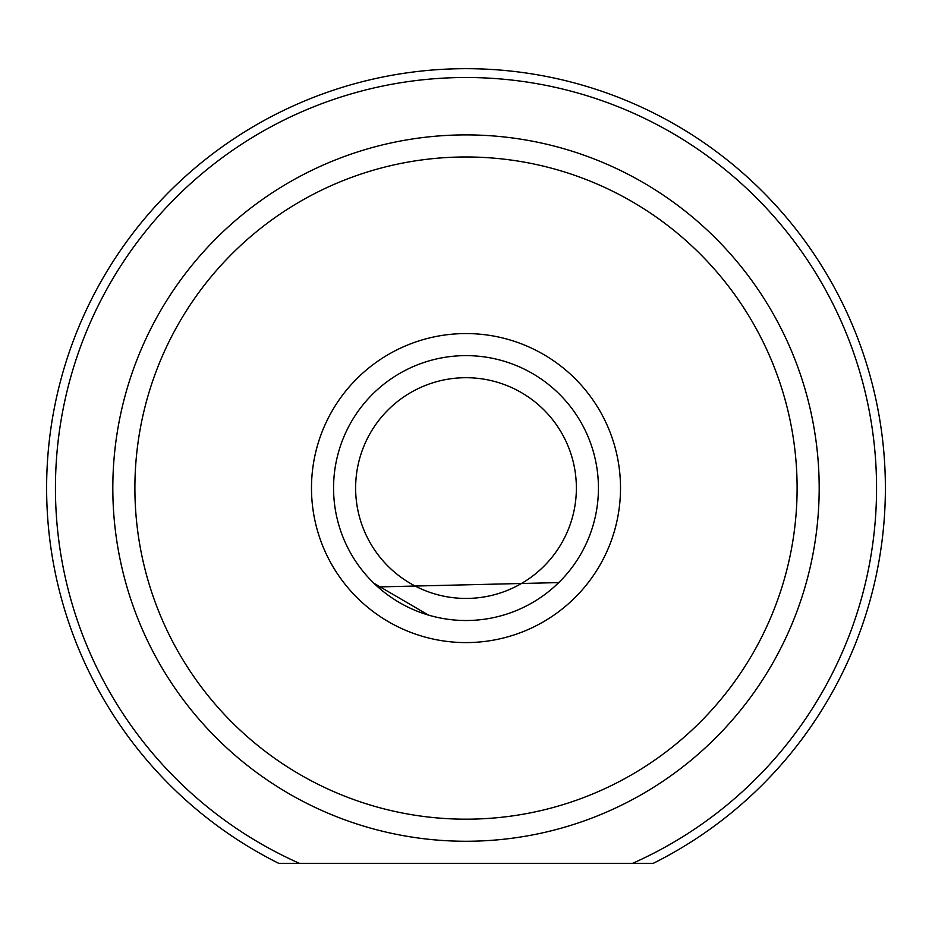 <?xml version="1.0" encoding="UTF-8"?>
<svg xmlns="http://www.w3.org/2000/svg" width="932" height="932" viewBox="0 0 932 932"><rect width="100%" height="100%" fill="white"/><g stroke="black" fill="none" stroke-linecap="round" stroke-linejoin="round"><path stroke-width="1.4" d="M653.297 863.323L632.595 863.323A410.569 410.569 0 0 0 466 77.507A410.569 410.569 0 0 0 299.405 863.323L278.703 863.323A419.4 419.4 0 0 1 466 68.677A419.4 419.4 0 0 1 653.297 863.323L278.703 863.323M355.628 488.077A110.372 110.372 0 0 0 466 598.437A110.372 110.372 0 0 0 576.372 488.077A110.372 110.372 0 0 0 466 377.705A110.372 110.372 0 0 0 355.628 488.077M598.437 488.077A132.437 132.437 0 0 1 466 620.514A132.437 132.437 0 0 1 333.563 488.077A132.437 132.437 0 0 1 466 355.628A132.437 132.437 0 0 1 598.437 488.077M311.486 488.077A154.514 154.514 0 0 1 466 333.563A154.514 154.514 0 0 1 620.514 488.077A154.514 154.514 0 0 1 466 642.591A154.514 154.514 0 0 1 311.486 488.077M558.769 582.593L377.868 586.939M134.895 488.077A331.105 331.105 0 0 0 466 819.181A331.105 331.105 0 0 0 797.105 488.077A331.105 331.105 0 0 0 466 156.972A331.105 331.105 0 0 0 134.895 488.077M819.181 488.077A353.181 353.181 0 0 1 466 841.258A353.181 353.181 0 0 1 112.819 488.077A353.181 353.181 0 0 1 466 134.895A353.181 353.181 0 0 1 819.181 488.077M373.872 583.222L428.44 615.073M553.387 587.603L560.913 580.438"/></g></svg>
